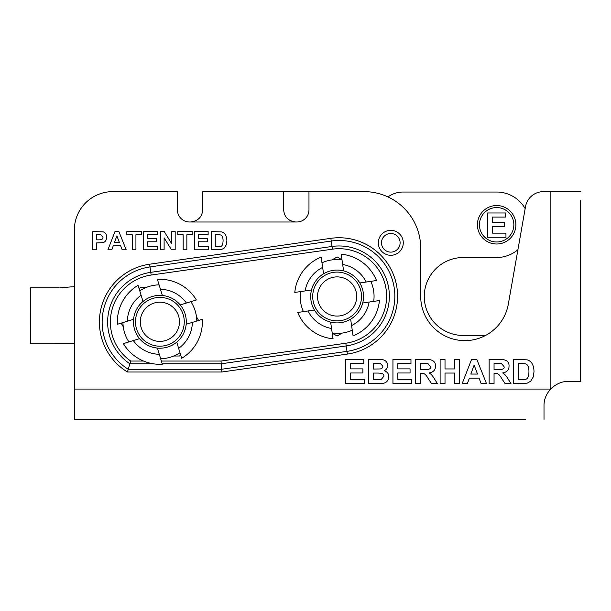 <?xml version="1.0" encoding="UTF-8"?>
<svg xmlns="http://www.w3.org/2000/svg" width="611" height="611" viewBox="0 0 611 611"><rect width="100%" height="100%" fill="white"/><g stroke="black" fill="none" stroke-linecap="round" stroke-linejoin="round"><path stroke-width="0.92" d="M497.675 369.663C502.723 369.762 504.816 368.708 503.976 366.516L501.471 363.568L494.047 363.499L494.047 369.663L497.675 369.663M494.047 383.677L489.144 383.677L489.144 359.39L499.477 359.39C506.114 359.276 509.299 361.552 509.024 366.203C509.024 369.961 506.893 372.214 502.624 372.962C504.319 373.68 506.129 375.673 508.047 378.942L511.01 383.677L505.137 383.677L501.6 378.385C499.324 374.283 497.14 372.664 495.047 373.535L494.047 373.535L494.047 383.677M424.133 369.663C429.174 369.762 431.274 368.708 430.427 366.516L427.929 363.568L420.505 363.499L420.505 369.663L424.133 369.663M420.505 383.677L415.595 383.677L415.595 359.39L425.928 359.39C432.565 359.276 435.75 361.552 435.483 366.203C435.483 369.961 433.344 372.214 429.075 372.962C430.77 373.68 432.58 375.673 434.497 378.942L437.461 383.677L431.595 383.677L428.059 378.385C425.783 374.283 423.599 372.664 421.498 373.535L420.505 373.535L420.505 383.677M411.432 383.677L392.949 383.677L392.949 359.39L410.966 359.39L410.966 363.499L397.86 363.499L397.86 368.884L410.057 368.884L410.057 372.993L397.86 372.993L397.86 379.568L411.432 379.568L411.432 383.677M373.344 369.036L380.134 368.96C381.875 368.716 382.776 367.784 382.837 366.18L380.363 363.499L373.344 363.423L373.344 369.036M373.344 379.568L381.264 379.423L383.746 376.384C384.487 374.153 382.349 373.054 377.323 373.069L373.344 373.069L373.344 379.568M368.433 383.677L368.433 359.39L378.156 359.39C384.311 359.062 387.466 361.101 387.618 365.5C387.534 367.906 386.396 369.655 384.212 370.755C387.221 371.74 388.756 373.695 388.802 376.628C388.634 380.477 386.58 382.769 382.639 383.509L368.433 383.677M364.271 383.677L345.788 383.677L345.788 359.39L363.805 359.39L363.805 363.499L350.699 363.499L350.699 368.884L362.896 368.884L362.896 372.993L350.699 372.993L350.699 379.568L364.271 379.568L364.271 383.677M116.9 235.831L114.433 242.582L119.412 242.582L116.9 235.831M118.901 231.584L126.179 249.8L122.177 249.8L120.596 245.668L113.318 245.668L111.805 249.8L107.903 249.8L114.983 231.584L118.901 231.584M96.462 239.848L98.47 239.848C101.838 239.825 103.328 238.962 102.946 237.251L100.876 234.792L96.462 234.67L96.462 239.848M96.462 249.8L92.78 249.8L92.78 231.584L103.053 231.859C105.329 232.455 106.558 234.234 106.734 237.19C106.352 240.482 105 242.307 102.671 242.666L96.462 242.926L96.462 249.8M135.925 249.8L132.243 249.8L132.243 234.67L126.844 234.67L126.844 231.584L141.317 231.584L141.317 234.67L135.925 234.67L135.925 249.8M157.562 249.8L143.707 249.8L143.707 231.584L157.218 231.584L157.218 234.67L147.381 234.67L147.381 238.71L156.538 238.71L156.538 241.788L147.381 241.788L147.381 246.722L157.562 246.722L157.562 249.8M164.115 249.8L160.716 249.8L160.716 231.584L164.283 231.584L171.767 243.804L171.767 231.584L175.174 231.584L175.174 249.8L171.492 249.8L164.115 237.847L164.115 249.8M186.851 249.8L183.17 249.8L183.17 234.67L177.77 234.67L177.77 231.584L192.236 231.584L192.236 234.67L186.851 234.67L186.851 249.8M208.488 249.8L194.626 249.8L194.626 231.584L208.137 231.584L208.137 234.67L198.308 234.67L198.308 238.71L207.457 238.71L207.457 241.788L198.308 241.788L198.308 246.722L208.488 246.722L208.488 249.8M215.263 246.722L220.25 246.539C222.03 246.531 222.977 244.583 223.084 240.696C223.038 236.953 221.992 235.006 219.96 234.845L215.263 234.67L215.263 246.722M211.582 249.8L211.582 231.584L221.793 231.928C225.092 232.936 226.788 235.915 226.872 240.871L226.322 244.751L224.359 247.967L221.778 249.418L211.582 249.8M445.014 383.677L440.111 383.677L440.111 359.39L445.014 359.39L445.014 368.945L454.63 368.945L454.63 359.39L459.533 359.39L459.533 383.677L454.63 383.677L454.63 373.054L445.014 373.054L445.014 383.677M474.144 365.05L470.844 374.054L477.497 374.054L474.144 365.05M476.809 359.39L486.509 383.677L481.178 383.677L479.07 378.163L469.363 378.163L467.346 383.677L462.145 383.677L471.585 359.39L476.809 359.39M518.525 379.568L525.177 379.332C527.553 379.316 528.813 376.72 528.95 371.534C528.889 366.554 527.499 363.95 524.788 363.736L518.525 363.499L518.525 379.568M513.622 383.677L513.622 359.39L527.232 359.848C531.631 361.193 533.892 365.164 534.006 371.771L533.266 376.941L530.654 381.233L527.209 383.158L513.622 383.677M525.788 419.375L74.343 419.375L74.343 389.07L550.144 389.07L550.144 191.625L543.446 191.625A18.223 18.223 0 0 0 525.506 206.678L508.314 304.156A44.129 44.129 0 0 1 461.007 340.457A44.129 44.129 0 0 1 420.719 296.488L420.719 248.31A56.686 56.686 0 0 0 364.041 191.625L308.975 191.625L308.975 209.848A12.144 12.144 0 0 1 296.824 221.992L295.816 221.992C288.3 221.098 284.252 217.05 283.672 209.848L283.672 191.625L202.692 191.625L202.692 209.848C202.111 217.05 198.063 221.098 190.548 221.992L295.816 221.992M74.343 389.07L74.343 230.087A38.462 38.462 0 0 1 112.806 191.625L177.389 191.625L177.389 209.848A12.144 12.144 0 0 0 189.532 221.992L190.548 221.992M381.485 242.811A9.31 9.31 0 0 0 395.447 250.877A9.31 9.31 0 0 0 395.447 234.746A9.31 9.31 0 0 0 381.485 242.811M221.801 372.007L127.455 372.007L129.86 363.789A50.239 50.239 0 0 1 150.772 272.346L332.017 246.47A50.239 50.239 0 0 1 388.856 289.102A50.239 50.239 0 0 1 346.216 345.941L345.834 343.229A47.498 47.498 0 0 0 386.144 289.492A47.498 47.498 0 0 0 332.407 249.181L331.238 241.047L149.993 266.923L149.611 264.212L330.856 238.336A58.457 58.457 0 0 1 396.99 287.941A58.457 58.457 0 0 1 347.376 354.075L221.801 372.007L221.213 363.789L162.213 363.789M332.407 249.181L151.154 275.057A47.498 47.498 0 0 0 130.708 361.048L129.86 363.789L153.239 363.789M161.373 361.048L221.022 361.048L221.213 363.789L346.216 345.941L346.995 351.363A55.716 55.716 0 0 0 394.278 288.331A55.716 55.716 0 0 0 331.238 241.047L330.856 238.336M302.903 310.434L302.903 311.709M341.992 259.805L337.112 256.987L332.086 259.889M371.328 282.549L371.328 281.274M332.231 333.178L337.112 335.997L342.145 333.094M121.138 323.135L123.269 326.824M145.93 287.582L140.125 287.582L139.224 289.133M198.606 320.462L196.475 316.765M173.822 356.007L179.626 356.007L180.52 354.456M550.144 389.07L550.381 389.306C546.035 394.469 543.912 399.938 544.011 405.712L544.011 419.375M580.45 200.736L580.45 381.417L568.306 381.417C561.837 381.302 555.865 383.929 550.381 389.306M550.144 191.625L580.45 191.625M287.216 218.425L290.416 220.724M195.94 220.724L199.148 218.425M242.368 191.625L308.975 191.625M317.552 281.908A24.394 24.394 0 0 1 359.52 286.842A24.394 24.394 0 0 1 334.263 320.722A24.394 24.394 0 0 1 317.552 281.908M352.822 308.204A19.598 19.598 0 0 1 319.118 304.24A19.598 19.598 0 0 1 339.403 277.027A19.598 19.598 0 0 1 352.822 308.204M312.007 288.262L311.503 289.996A26.418 26.418 0 0 1 359.803 282.954A26.418 26.418 0 0 1 330.62 322.096A26.418 26.418 0 0 1 311.503 289.996L294.792 292.432A42.51 42.51 0 0 1 321.142 257.094L321.974 262.791A36.943 36.943 0 0 1 342 259.874L341.175 254.176A42.51 42.51 0 0 1 376.513 280.518L370.816 281.35A36.943 36.943 0 0 1 373.733 301.383L379.431 300.551A42.51 42.51 0 0 1 353.089 335.89L352.257 330.192A36.943 36.943 0 0 1 332.224 333.11L333.056 338.807A42.51 42.51 0 0 1 297.717 312.465L303.415 311.633A36.943 36.943 0 0 1 300.49 291.6M361.689 306.18L362.72 302.987L373.733 301.383M352.257 330.192L350.653 319.179L352.081 318.262M370.816 281.35L359.803 282.954L357.672 279.907M343.611 270.887L342 259.874M303.415 311.633L314.428 310.029M330.62 322.096L332.224 333.11M321.974 262.791L323.578 273.804L322.593 274.423M171.286 300.238A24.394 24.394 0 0 1 172.844 342.458A24.394 24.394 0 0 1 135.497 322.7A24.394 24.394 0 0 1 171.286 300.238M150.711 339.113A19.598 19.598 0 0 1 149.458 305.202A19.598 19.598 0 0 1 179.458 321.073A19.598 19.598 0 0 1 150.711 339.113M159.089 284.856L162.366 295.495A26.418 26.418 0 0 1 176.732 342.137A26.418 26.418 0 0 1 133.572 319.301A26.418 26.418 0 0 1 180.214 304.942L196.36 299.97A42.51 42.51 0 0 0 157.401 279.357L159.089 284.856A36.943 36.943 0 0 0 139.743 290.813L138.048 285.314A42.51 42.51 0 0 0 117.434 324.273L122.933 322.577A36.943 36.943 0 0 0 128.89 341.923L139.529 338.654A26.418 26.418 0 0 0 157.378 348.094L162.35 364.24A42.51 42.51 0 0 1 123.391 343.619L128.89 341.923M160.655 358.733A36.943 36.943 0 0 0 180.001 352.776L181.696 358.283A42.51 42.51 0 0 0 202.317 319.324L196.811 321.012A36.943 36.943 0 0 0 190.853 301.666M180.001 352.776L176.732 342.137A26.418 26.418 0 0 0 186.172 324.288L196.811 321.012M139.743 290.813L143.02 301.452A26.418 26.418 0 0 0 133.572 319.301L122.933 322.577M505.961 237.259L487.486 237.259L487.486 212.964L505.503 212.964L505.503 217.073L492.39 217.073L492.39 222.465L504.594 222.465L504.594 226.574L492.39 226.574L492.39 233.142L505.961 233.142L505.961 237.259M479.436 224.772A17.207 17.207 0 0 0 505.251 239.672A17.207 17.207 0 0 0 505.251 209.871A17.207 17.207 0 0 0 479.436 224.772M477.412 224.772A19.231 19.231 0 0 1 506.259 208.114A19.231 19.231 0 0 1 506.259 241.429A19.231 19.231 0 0 1 477.412 224.772M517.922 249.678A32.795 32.795 0 0 1 496.636 257.521L463.237 257.521A38.967 38.967 0 0 0 424.263 296.488A38.967 38.967 0 0 0 463.237 335.462L485.569 335.462M387.985 196.933L388.459 196.605A25.303 25.303 0 0 1 402.97 192.03L496.636 192.03A32.795 32.795 0 0 1 525.162 208.634M74.343 343.466L30.558 343.474L30.55 287.796L58.45 287.796M59.809 287.796L74.343 286.651M30.55 300.452L30.55 287.796M30.558 343.474L30.558 330.818M378.316 242.811A12.472 12.472 0 0 1 397.035 232.004A12.472 12.472 0 0 1 397.035 253.611A12.472 12.472 0 0 1 378.316 242.811M127.455 372.007A58.457 58.457 0 0 1 149.611 264.212M151.154 275.057L149.993 266.923A55.716 55.716 0 0 0 128.234 369.265L221.602 369.265L346.995 351.363L347.376 354.075M130.708 361.048L143.547 361.048M221.022 361.048L345.834 343.229M322.646 267.397A32.49 32.49 0 0 0 305.103 290.928M366.203 282.022A32.49 32.49 0 0 0 342.672 264.479M351.585 325.587A32.49 32.49 0 0 0 369.128 302.055M308.02 310.961A32.49 32.49 0 0 0 331.552 328.504M186.401 303.041A32.49 32.49 0 0 0 160.464 289.309M178.633 348.323A32.49 32.49 0 0 0 192.358 322.387M133.343 340.556A32.49 32.49 0 0 0 159.288 354.281M141.118 295.266A32.49 32.49 0 0 0 127.386 321.21M179.42 339.571L176.732 342.137M157.378 348.094L153.934 347.537"/></g></svg>
